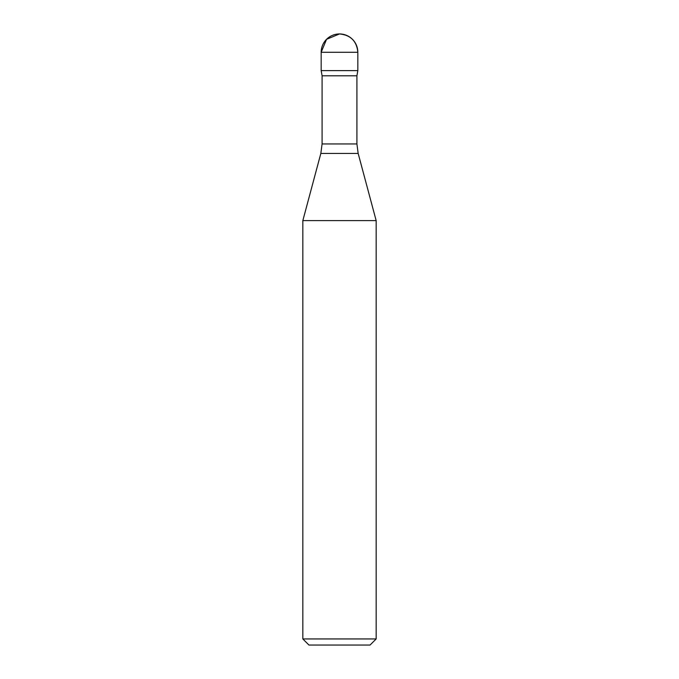 <?xml version="1.0" encoding="UTF-8"?>
<svg xmlns="http://www.w3.org/2000/svg" width="679" height="679" viewBox="0 0 679 679"><rect width="100%" height="100%" fill="white"/><g stroke="black" fill="none" stroke-linecap="round" stroke-linejoin="round"><path stroke-width="1.02" d="M302.834 638.939L376.166 638.939L370.055 645.05L308.945 645.05L302.834 638.939L302.834 220.616L320.836 153.437L322.084 143.948L322.084 75.802L356.916 75.802L357.833 70.616L321.167 70.616L357.833 70.616L357.833 52.283C356.747 41.147 350.636 35.036 339.5 33.95A18.333 18.333 0 0 0 321.167 52.283L357.833 52.283A18.333 18.333 0 0 0 339.5 33.95L326.54 39.323L321.167 52.283L321.167 70.616L321.167 52.283M376.166 638.939L376.166 220.616L302.834 220.616M322.084 75.802L321.167 70.616M322.084 143.948L356.916 143.948L356.916 75.802M320.836 153.437L358.164 153.437L356.916 143.948M358.164 153.437L376.166 220.616"/></g></svg>
